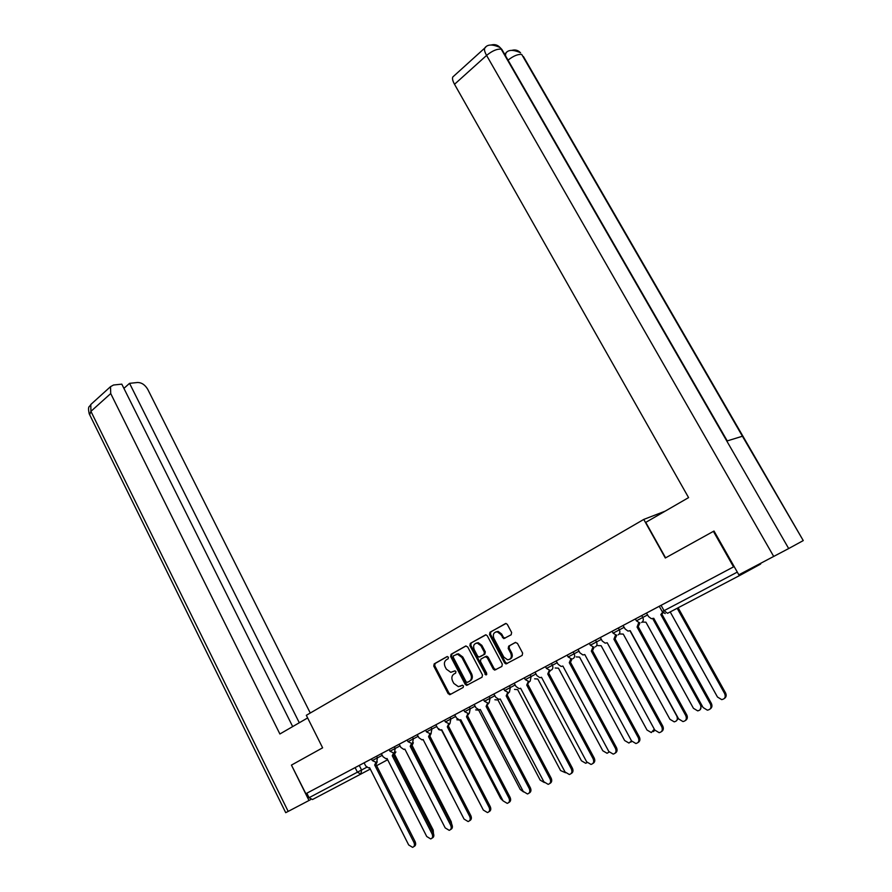 <?xml version="1.0" encoding="UTF-8"?>
<svg xmlns="http://www.w3.org/2000/svg" width="892" height="892" viewBox="0 0 892 892"><rect width="100%" height="100%" fill="white"/><g stroke="black" fill="none" stroke-linecap="round" stroke-linejoin="round"><path stroke-width="1.34" d="M448.431 657.214L447.003 656.623L434.17 663.893L433.768 666.101L448.141 693.675L450.148 694.556L463.16 687.476L463.461 685.926L462.457 685.212L458.388 686.673L453.827 683.439L452.623 681.131C451.296 678.009 451.731 675.645 453.95 674.029L455.634 673.103L455.923 671.542L454.953 670.84L450.772 672.323L446.346 669.123L445.141 666.826C443.826 663.715 444.261 661.351 446.457 659.712L448.141 658.775L448.431 657.214M511.172 634.792L511.629 632.473L507.358 624.467L506.054 623.475L489.976 632.25L489.53 634.547L504.582 662.923L505.998 663.949L522.166 655.408L522.634 653.089L517.438 643.366L515.275 642.496L508.674 646.154L508.217 648.462L510.77 653.256C512.097 657.17 511.027 659.344 507.581 659.79L503.813 657.069L493.889 638.371C492.562 634.357 493.689 632.172 497.257 631.826L500.791 634.491L503.79 638.616L511.172 634.792M305.856 793.724L291.439 765.102L322.625 747.819L306.324 715.306L643.756 519.423L665.309 558.002L713.399 531.364L733.536 566.877L305.856 793.724L306.837 793.2L309.067 797.693L366.723 767.276M467.687 646.912L465.624 646.064L451.062 654.315L450.65 656.545L465.223 684.365L466.661 685.379L482.026 677.218L482.472 674.965L467.687 646.912M470.307 643.411L485.973 634.825L487.3 635.818L502.319 664.15L501.862 666.436L494.692 670.104L493.265 669.089L487.199 657.627L485.103 656.757L480.866 659.11L480.431 661.373L486.697 673.27L485.928 674.954L469.872 645.674L470.307 643.411L485.638 634.825M739.446 574.481L740.895 574.849L760.553 564.101L760.954 563.187M713.399 531.364L714.035 531.075M733.536 566.877L646.444 613.094L648.573 616.595L651.327 618.691L653.747 618.29L703.074 707.501L707.378 710.177C710.668 709.564 711.671 707.534 710.4 704.089L660.805 614.577L662.678 612.224M306.837 793.2L364.114 762.85L365.687 765.949L368.652 767.967L369.567 767.666L408.67 844.936L412.595 847.355C414.479 846.608 414.936 844.98 413.955 842.472L374.673 764.979L376 762.259M370.28 769.094L312.479 799.533L309.067 797.693M407.165 740.003L381.319 753.718L383.069 756.773L386.069 758.802L387.017 758.49L426.733 836.506L430.702 838.937C432.653 838.19 433.133 836.54 432.129 833.987L392.246 755.747L393.606 752.937L389.971 751.231L400.062 745.879M444.472 720.212L417.188 734.685L418.984 737.807L422.016 739.869L423.098 739.535L464.052 819.079L468.122 821.554C470.207 820.796 470.731 819.09 469.694 816.448L428.55 736.669L429.966 733.681M483.497 699.518L454.664 714.815L456.514 717.993L459.57 720.078L460.785 719.721L503.066 800.871L507.236 803.369C509.466 802.61 510.034 800.86 508.964 798.117L466.494 716.722L467.977 713.533M514.294 683.194L493.856 694.021L495.762 697.276L498.829 699.373L500.211 698.993L543.897 781.805L548.156 784.347C550.542 783.589 551.189 781.782 550.074 778.928L506.188 695.86L507.726 692.437M545.503 666.636L530.171 674.753L531.119 676.537L525.288 679.626L524.34 677.842L514.138 683.272L516.078 686.55L519.133 688.657L520.616 688.267L565.026 771.948L569.33 774.501C571.817 773.743 572.486 771.903 571.359 768.993L526.726 685.056L528.298 681.499M623.185 625.437L618.334 627.99L619.349 629.852L613.094 633.164L612.079 631.302L595.488 640.11L596.492 641.95L590.348 645.206L589.344 643.366L573.188 651.941L574.169 653.758L568.137 656.958L567.156 655.129L556.14 660.983L558.147 664.339L561.157 666.458L562.874 666.056L608.823 751.499L613.183 754.097C615.881 753.361 616.64 751.454 615.469 748.399L569.286 662.689L570.902 658.82M646.6 613.016L641.749 615.569L642.786 617.454L636.409 620.832L635.383 618.948L623.029 625.504L625.136 628.971L627.979 631.09L630.187 630.677L678.622 718.919L682.971 721.572C686.082 720.914 687.018 718.919 685.77 715.585L637.078 627.054L638.728 622.616M545.425 666.659L556.296 660.905M489.128 696.518L490.054 698.269L484.412 701.257L483.486 699.506L494.012 693.943M449.936 717.313L450.828 719.03L445.364 721.918L444.472 720.201L454.82 714.737M412.461 737.182L413.33 738.866L408.023 741.676L407.165 739.992L417.344 734.607M364.114 762.838L381.475 753.64M643.756 519.423L665.187 511.149M641.749 615.569L635.294 618.992M618.334 627.99L612.001 631.346M595.488 640.11L589.266 643.4M573.188 651.941L567.089 655.174M530.171 674.753L524.273 677.875M454.808 670.84L453.749 671.431M461.019 685.892L460.339 686.238M462.257 685.223L461.264 685.77M447.371 656.512L435.118 663.47L434.716 665.666L449.066 693.207L450.828 694.188M466.059 645.919L451.999 653.892L451.586 656.122L466.148 683.908L467.932 684.889M453.549 655.709L453.248 657.281L466.059 681.711L467.062 682.425L469.303 681.343C471.556 679.726 472.013 677.34 470.675 674.196L461.866 657.426L457.551 654.249L453.549 655.709M456.258 654.282L458.488 653.814L462.792 657.003L471.589 673.739C472.938 676.883 472.481 679.269 470.218 680.886L467.497 682.324M485.237 656.69L486.731 656.178L488.114 657.181L494.168 668.632L496.008 669.624M471.232 642.987L470.798 645.251L486.753 674.486M480.933 645.763L477.354 643.099C473.942 643.489 472.883 645.641 474.187 649.554L477.621 656.066L479.004 657.069L483.943 654.561L484.389 652.297L480.933 645.763L481.847 645.34L478.279 642.675L476.072 643.188M480.487 656.545L479.706 656.925M481.847 645.34L485.304 651.862L484.858 654.126L480.632 656.49M495.829 631.915L498.16 631.413L501.694 634.078L503.356 637.2L505.084 638.193M509.856 659.21C512.298 658.006 512.9 655.865 511.662 652.81L510.77 653.256M515.643 642.363L509.577 645.719L509.109 648.027L511.662 652.81M505.675 623.463L490.89 631.848L490.444 634.134L505.485 662.477L507.347 663.458M395.903 751.923L394.275 754.476M394.565 754.32L433.2 830.051L433.456 833.507M377.249 761.757L376.078 764.232L374.841 764.901M375.911 764.321L415.159 841.691C416.118 844.144 415.694 845.761 413.888 846.553M413.342 742.746L412.249 745.021M412.015 745.266L451.185 821.621L451.698 824.186M429.821 735.978L469.906 813.85M307.64 717.937L279.887 733.982L110.719 393.55L90.928 411.357L288.183 811.408L309 800.481L291.439 765.102M310.271 713.009L147.782 389.414C145.095 384.853 141.694 382.545 137.591 382.49L129.552 383.337L299.299 722.754M288.183 811.408L285.719 812.679L89.657 414.735L90.928 411.357L90.783 404.522L91.999 403.418M310.817 799.511L309 800.481M292.688 726.59L121.803 384.14L113.552 385.01L110.519 386.671L110.719 393.55M123.91 388.377L129.552 383.337M665.588 557.846L645.763 522.377L688.579 497.613L454.519 84.283C452.69 80.96 452.11 78.518 452.79 76.991L453.66 76.199M523.426 56.542L803.257 540.574L742.423 436.233L726.802 441.038L788.684 548.547L802.867 540.797M788.684 548.547L738.832 574.805L714.013 531.041L713.511 531.309M503.032 51.457L500.055 47.521C497.569 44.879 494.603 44.042 491.18 45.013M520.56 52.818L520.482 52.728C518.029 50.197 515.152 49.417 511.818 50.376M394.844 752.491L393.64 755L392.413 755.658M393.472 755.089L433.322 833.217C434.293 835.67 433.869 837.309 432.04 838.134M399.215 744.229L400.831 747.396L403.853 749.436L404.857 749.113L445.186 827.888L449.211 830.341C451.218 829.582 451.72 827.91 450.705 825.312L410.197 746.314L411.591 743.415M412.829 743.014L411.591 745.567L410.376 746.214M411.413 745.656L451.876 824.543C452.868 827.007 452.445 828.668 450.594 829.515M438.463 729.455L440.258 730.069M441.428 729.89L482.784 809.011M456.86 719.777L459.737 720.067M459.815 720.056L500.724 798.608L503.032 800.793M475.659 709.876L478.658 710.121L520.237 789.465L523.526 791.918M431.204 733.336L429.933 735.922L428.729 736.569M429.754 736.023L470.853 815.689C471.857 818.154 471.422 819.826 469.56 820.718M435.865 724.783L437.548 728.017L440.592 730.08L441.73 729.734L483.341 810.081L487.467 812.567C489.608 811.798 490.165 810.07 489.106 807.383L447.305 726.802L448.765 723.724M455.7 716.443L450.828 719.03L449.992 723.445L447.494 726.712M448.498 726.166L490.254 806.624C491.269 809.1 490.834 810.795 488.95 811.72M469.192 713.321L466.672 716.622M467.676 716.086L510.101 797.359C511.127 799.834 510.681 801.551 508.786 802.51M494.882 699.752L497.937 699.986L540.173 780.11L544.376 782.552M474.187 704.457L475.915 707.757L478.982 709.842L480.275 709.474L523.247 791.449L527.462 793.969C529.77 793.2 530.372 791.427 529.29 788.628L486.107 706.408L487.623 703.108M488.838 702.952L486.296 706.308M487.277 705.784L530.405 787.881C531.431 790.368 530.996 792.096 529.09 793.088M514.528 689.404L517.65 689.616L560.577 770.554L565.584 772.773M508.942 692.326L506.377 695.749M507.336 695.236L551.178 778.181C552.215 780.667 551.78 782.418 549.851 783.455M534.631 678.823L537.809 679.013L581.439 760.776L585.676 763.262L587.17 762.604M529.502 681.443L526.927 684.956M527.863 684.454L572.441 768.246C573.489 770.744 573.054 772.517 571.114 773.576M555.192 667.996L558.437 668.175L602.791 750.763L607.051 753.272L609.158 752.023M535.044 672.178L536.861 675.578L539.905 677.697L541.5 677.296L586.668 761.846L590.995 764.422C593.581 763.675 594.295 761.801 593.147 758.813L547.755 674.006L549.349 670.305M550.554 670.305L547.956 673.895M548.87 673.404L594.217 758.088C595.276 760.575 594.83 762.381 592.879 763.474M576.232 656.913L579.544 657.081L624.645 740.527L628.927 743.047L631.558 740.962M631.848 741.419L630.878 742.099M572.106 658.876L570.59 661.987L569.486 662.578M570.378 662.098L616.506 747.674C617.587 750.172 617.141 751.989 615.168 753.127M597.763 645.574L601.141 645.719L647.023 730.035L651.316 732.577L654.315 729.177M654.873 730.202L653.39 731.607M578.061 649.365L579.934 652.832L582.911 654.962L584.773 654.55L631.525 740.906L635.896 743.527C638.717 742.802 639.519 740.873 638.326 737.729L591.329 651.093L592.979 647.057M594.183 647.157L592.622 650.402L591.541 650.982M592.411 650.513L639.352 737.004C640.434 739.501 639.988 741.341 638.014 742.523M619.817 633.967L623.263 634.089L669.937 719.298L674.229 721.851C677.139 721.16 677.998 719.231 676.805 716.075L629.986 630.778M678.299 718.316L676.448 720.847M600.349 637.546L602.256 641.047L605.177 643.165L607.207 642.753L654.784 730.046L659.155 732.689C662.109 731.986 662.979 730.024 661.752 726.79L613.919 639.218L615.58 634.992M616.796 635.149L615.201 638.538L614.142 639.107M614.978 638.65L662.756 726.077C663.849 728.574 663.403 730.437 661.418 731.652M642.396 622.081L645.919 622.181L693.418 708.293L697.689 710.868C700.744 710.21 701.669 708.248 700.443 704.992L652.743 618.691M701.692 705.003L700.064 709.831M639.965 622.828L638.337 626.374L637.301 626.931M638.114 626.496L686.751 714.882C687.855 717.38 687.409 719.253 685.413 720.513M670.204 611.923L717.469 697.02L721.695 699.618C724.928 698.993 725.921 696.998 724.672 693.642L677.162 608.277M678.132 607.764L725.575 692.972C726.668 695.403 726.244 697.254 724.282 698.548M663.258 612.759L661.039 614.454M661.819 614.031L711.348 703.387C712.463 705.884 712.017 707.78 710.01 709.084M740.895 574.849L667.551 613.317L664.061 610.686L737.305 572.106M359.253 765.414L361.583 770.019L360.881 774.156L357.447 772.216L355.116 767.599M387.652 759.728L376.602 765.693M641.638 622.482C643.366 621.311 643.756 619.628 642.786 617.454L647.625 614.889M618.245 634.814C619.929 633.654 620.297 632.004 619.349 629.852L624.199 627.288M595.41 646.834C597.06 645.708 597.417 644.08 596.492 641.95L601.342 639.374M573.143 658.575C574.738 657.471 575.084 655.865 574.169 653.758L579.042 651.182M551.423 663.481L552.393 665.287L557.266 662.7M530.16 681.209L531.119 676.537L535.992 673.951M509.41 685.77L510.347 687.531L515.219 684.944M489.15 702.818L490.054 698.269L494.926 695.682M469.303 707.033L470.218 708.772L475.09 706.185M430.992 727.359L431.873 729.054L436.745 726.478M412.55 743.17L413.33 738.866L418.203 736.29M394.342 746.794L395.189 748.466L394.442 752.703M376.614 756.204L377.45 757.854L382.311 755.279M371.462 758.936L372.298 760.586L377.45 757.854L376.725 762.047M425.607 730.213L426.488 731.908L431.873 729.054L431.059 733.414M463.762 709.976L464.665 711.704L470.218 708.772L469.348 713.243M503.679 688.802L504.616 690.564L510.347 687.531L509.421 692.136M546.395 668.465L552.393 665.287C553.285 667.372 552.962 668.944 551.39 670.026M661.072 605.311L664.061 610.686L662.243 611.633L665.22 613.584M449.066 693.207L448.141 693.675M434.716 665.666L433.768 666.101M435.118 663.47L434.17 663.893M466.148 683.908L465.223 684.365M451.586 656.122L450.65 656.545M451.999 653.892L451.062 654.315M470.218 680.886L469.303 681.343M471.589 673.739L470.675 674.196M462.792 657.003L461.866 657.426M494.168 668.632L493.265 669.089M488.114 657.181L487.199 657.627M485.839 673.783L484.925 674.229M470.798 645.251L469.872 645.674M484.858 654.126L483.943 654.561M485.304 651.862L484.389 652.297M503.356 637.2L502.452 637.613M501.694 634.078L500.791 634.491M509.109 648.027L508.217 648.462M509.577 645.719L508.674 646.154M505.485 662.477L504.582 662.923M490.444 634.134L489.53 634.547M490.89 631.848L489.976 632.25M433.2 830.051L432.074 830.775M413.955 842.472L415.159 841.691M451.185 821.621L450.583 822.011M773.732 556.485L486.586 55.427L454.519 84.283M508.027 60.132C513.402 55.928 517.962 54.033 521.731 54.445L742.423 436.233M726.802 441.038L501.237 49.183C497.078 48.726 492.194 50.811 486.586 55.427C484.713 52.048 484.088 49.617 484.702 48.123L485.616 47.343M505.563 55.85L505.63 53.353L506.489 52.628M432.129 833.987L433.322 833.217M450.705 825.312L451.876 824.543M469.694 816.448L470.853 815.689M489.106 807.383L490.254 806.624M508.964 798.117L510.101 797.359M529.29 788.628L530.405 787.881M550.074 778.928L551.178 778.181M571.359 768.993L572.441 768.246M593.147 758.813L594.217 758.088M615.469 748.399L616.506 747.674M638.326 737.729L639.352 737.004M661.752 726.79L662.756 726.077M701.335 704.357L700.443 704.992M685.77 715.585L686.751 714.882M725.575 692.972L724.672 693.642M710.4 704.089L711.348 703.387M372.298 760.586L375.945 762.259M389.113 749.57L389.971 751.231M545.491 666.625L546.462 668.42L549.907 670.327M408.023 741.676L411.669 743.404M426.488 731.908L430.122 733.659M445.364 721.918L448.977 723.702M464.665 711.704L468.267 713.511M484.412 701.257L487.98 703.086M504.616 690.564L508.15 692.426M525.288 679.626L528.789 681.499M568.137 656.958L571.516 658.876M590.348 645.206L593.648 647.135M613.094 633.164L616.305 635.104M636.409 620.832L639.508 622.772M659.266 606.281L662.243 611.633M450.505 694.221L449.568 694.69M467.575 684.922L466.661 685.379M458.488 653.814L457.551 654.249M495.595 669.658L494.692 670.104M486.731 656.178L485.828 656.612M486.697 674.564L485.928 674.954M478.279 642.675L477.354 643.099M504.694 638.193L503.79 638.616M498.16 631.413L497.257 631.826M506.901 663.492L505.998 663.949M89.233 413.944C87.36 405.035 89.858 407.243 90.783 404.522L110.519 386.671M727.236 440.904L501.862 49.417L500.133 47.622M500.055 47.521C492.384 44.031 487.266 44.232 484.702 48.123L452.79 76.991M520.482 52.728C512.989 49.428 508.039 49.64 505.63 53.353L504.638 54.234"/></g></svg>
